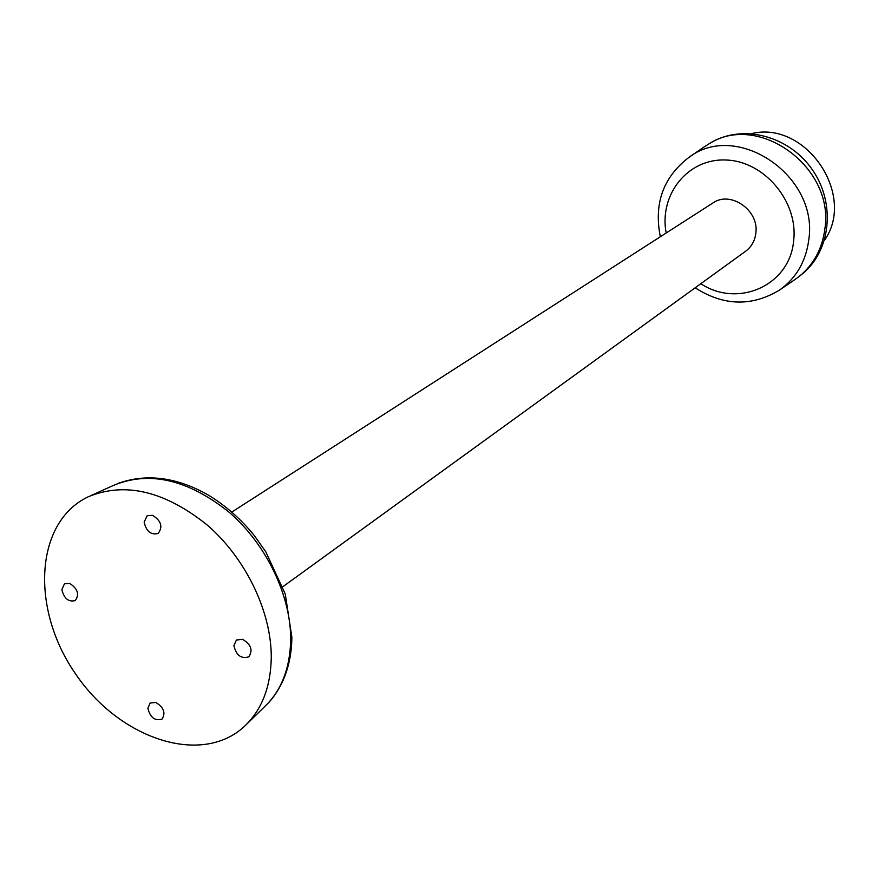 <?xml version="1.0" encoding="UTF-8"?>
<svg xmlns="http://www.w3.org/2000/svg" width="878" height="878" viewBox="0 0 878 878"><rect width="100%" height="100%" fill="white"/><g stroke="black" fill="none" stroke-linecap="round" stroke-linejoin="round"><path stroke-width="1.32" d="M703.991 147.032L709.051 143.827C758.175 111.89 834.802 167.039 824.881 228.873C822.302 248.562 813.84 264.344 799.463 276.23L794.645 279.775M282.848 586.723L745.74 251.141C751.568 246.751 754.937 240.715 755.859 233.021C759.196 210.215 730.485 190.339 712.87 203.005L231.847 512.05M271.269 657.809C270.654 687.057 261.787 709.852 244.655 726.183C201.446 766.681 119.145 738.815 75.398 673.645C30.609 609.178 34.604 522.377 88.052 496.871C124.906 481.55 164.669 490.967 207.34 525.11C246.027 558.682 271.631 612.207 271.269 657.809M61.877 589.61C64.017 598.511 68.473 602.176 75.234 600.607C79.635 594.34 77.725 588.578 69.516 583.343L64.5 583.738L61.877 589.61M147.877 708.283C150.215 717.535 154.912 721.156 161.991 719.148C165.887 712.991 163.846 707.438 155.856 702.466L150.116 703.026L147.877 708.283M233.91 645.637C236.226 655.372 241.198 659.104 248.825 656.821C253.116 650.225 251.031 644.397 242.58 639.327L236.412 640.029L233.91 645.637M144.157 522.092C146.242 531.409 150.917 535.196 158.183 533.451C163.078 526.734 161.168 520.676 152.443 515.287L147.142 515.77L144.157 522.092M709.051 143.827L711.674 142.324C743.293 123.831 789.596 136.035 812.644 170.156C836.043 204.036 830.555 251.613 801.823 274.331L799.463 276.23M824.475 240.32C856.621 194.817 805.675 120.22 751.601 133.61M660.333 236.764C653.682 203.487 663.307 176.961 689.186 157.173C737.191 120.637 818.911 175.896 808.77 239.87C805.927 261.359 796.28 278.03 779.818 289.872L795.677 279.072M700.798 283.715C737.937 308.31 790.024 285.537 793.657 240.572C798.42 201.589 764.2 161.025 725.963 160.016C687.715 158.205 658.84 194.795 666.172 233.01M91.224 495.444L113.427 485.424C149.359 470.487 187.947 479.443 229.202 512.291C266.583 544.59 291.189 596.206 290.673 640.347C289.959 668.663 281.256 690.788 264.552 706.713L247.135 723.746M689.186 157.173L705.023 146.33M267.999 703.278C273.058 698.24 277.898 691.03 282.496 681.657C288.61 668.29 291.726 653.473 291.869 637.219L285.262 594.033L265.793 551.779L254.071 535.273C240.429 518.569 224.966 505.048 207.68 494.698C176.215 477.028 146.286 473.286 117.882 483.471M779.818 289.872C751.963 306.784 723.746 306.093 695.178 287.786"/></g></svg>
